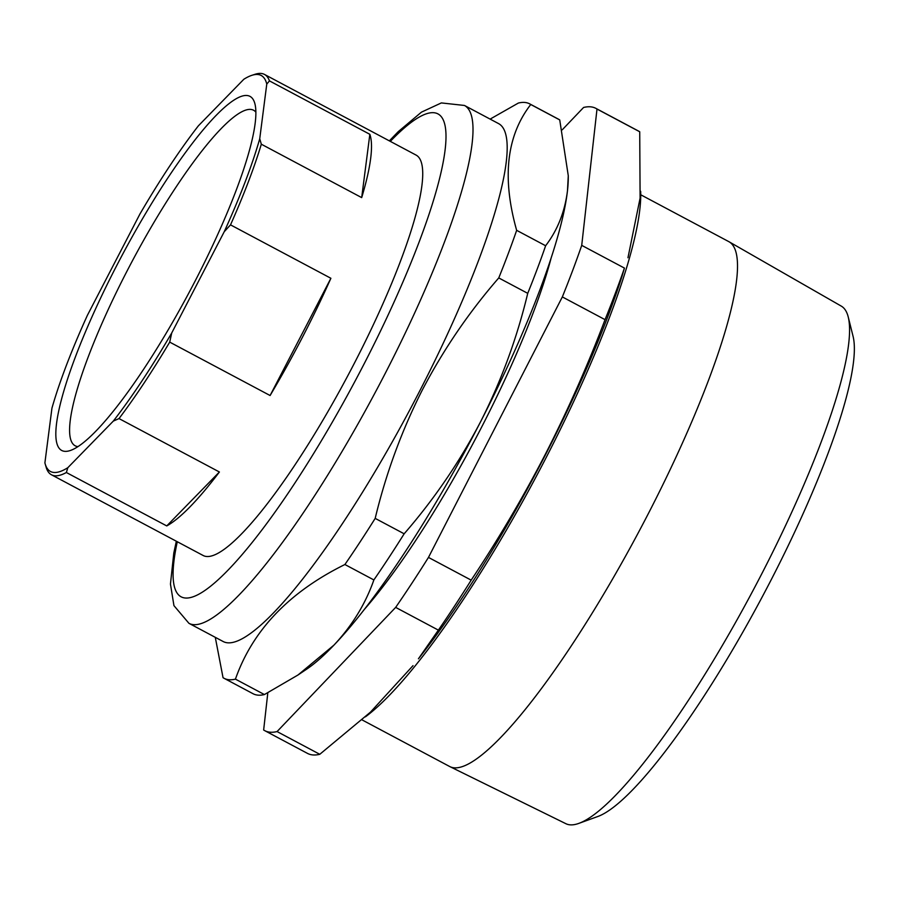 <?xml version="1.0" encoding="UTF-8"?>
<svg xmlns="http://www.w3.org/2000/svg" width="898" height="898" viewBox="0 0 898 898"><rect width="100%" height="100%" fill="white"/><g stroke="black" fill="none" stroke-linecap="round" stroke-linejoin="round"><path stroke-width="1.35" d="M364.094 609.697A256.323 48.963 -62 0 0 482.383 425.641A256.323 48.963 -62 0 0 551.046 258.332M438.37 630.127A352.454 67.328 118 0 0 471.181 580.142C498.379 539.271 523.175 497.178 545.557 453.849C567.828 410.274 587.662 365.542 605.05 319.654A352.454 67.328 118 0 0 624.436 268.087L622.123 275.955A315.479 60.267 118 0 1 545.703 454.343A315.479 60.267 118 0 1 418.423 658.806L438.37 630.127L395.659 607.396A352.454 67.328 -62 0 0 428.469 557.411L562.339 296.924A352.454 67.328 -62 0 0 581.724 245.367L597.002 109.051A352.454 67.328 -62 0 0 595.879 108.366A352.454 67.328 -62 0 0 583.577 107.468L562.249 129.806M595.879 108.366L638.59 131.097A352.454 67.328 118 0 1 639.724 131.77L597.002 109.051M627.96 257.748L640.106 198.099L639.724 131.77M640.656 191.263A315.479 60.267 118 0 1 547.365 455.23A315.479 60.267 118 0 1 365.407 716.851M449.92 766.634L565.886 823.702A293.152 56.002 -62 0 0 578.817 823.387A293.152 56.002 -62 0 0 762.829 571.745A293.152 56.002 -62 0 0 848.24 317.016A293.152 56.002 -62 0 0 841.28 306.117L729.142 241.82A297.238 56.787 118 0 1 649.602 511.164A297.238 56.787 118 0 1 449.92 766.634A297.238 56.787 118 0 1 449.606 766.477L362.062 719.893M640.745 194.776L728.85 241.652A297.238 56.787 118 0 1 729.142 241.82M848.24 317.016L853.1 336.447A277.942 53.094 118 0 1 772.123 577.975A277.942 53.094 118 0 1 597.653 816.563L578.817 823.387M464.468 105.459L498.637 123.632A293.298 56.035 118 0 1 420.444 389.564A293.298 56.035 118 0 1 223.108 641.486L188.928 623.313A293.298 56.035 118 0 0 386.263 371.39A293.298 56.035 118 0 0 464.468 105.459L441.356 102.922L421.443 112.149L398.241 131.658L389.35 140.863M490.128 119.108L518.37 103.046A325.334 62.153 118 0 1 529.719 103.876A325.334 62.153 118 0 1 530.763 104.505C506.528 135.811 501.825 177.759 516.653 230.337A325.334 62.153 118 0 1 498.76 277.931C468.868 312.313 443.343 349.76 422.172 390.282C401.631 430.827 385.972 473.527 375.184 518.382A325.334 62.153 118 0 1 344.899 564.516C289.066 592.108 252.574 630.317 235.433 679.135A325.334 62.153 118 0 1 224.085 678.304A325.334 62.153 118 0 1 223.041 677.687L215.284 637.333M269.456 80.887L266.773 84.075A224.287 42.846 -62 0 0 251.81 75.342A224.287 42.846 -62 0 0 243.852 79.248L198.379 125.821A224.287 42.846 -62 0 0 139.953 213.971L87.443 315.22A224.287 42.846 -62 0 0 51.938 408.197L44.9 462.874A224.287 42.846 -62 0 0 45.136 463.772A224.287 42.846 -62 0 0 67.821 467.701L66.362 472.516A226.745 43.317 118 0 1 51.467 474.784L203.105 555.469A226.745 43.317 -62 0 0 353.666 364.577A226.745 43.317 -62 0 0 416.122 155.107L264.483 74.433A226.745 43.317 118 0 1 269.456 80.887L369.841 134.307L361.692 197.616A226.745 43.317 -62 0 0 369.841 134.307M251.81 75.342L254.998 74.298A226.745 43.317 118 0 1 264.483 74.433M361.692 197.616L261.318 144.208A226.745 43.317 118 0 1 230.517 224.859L330.891 278.279A226.745 43.317 118 0 1 302.413 337.3A226.745 43.317 118 0 1 270.096 395.524L169.711 342.116A226.745 43.317 118 0 1 119.019 418.58L113.294 421.117A224.287 42.846 -62 0 0 171.72 332.978L169.711 342.116M194.787 281.68A200.501 38.3 118 0 1 70.706 450.369A200.501 38.3 118 0 1 116.875 265.269A200.501 38.3 118 0 1 254.976 104.033A200.501 38.3 118 0 1 194.787 281.68M255.896 112.16A190.017 36.302 -62 0 0 253.82 110.375A190.017 36.302 -62 0 0 127.46 270.242A190.017 36.302 -62 0 0 75.32 445.868A190.017 36.302 -62 0 0 77.958 446.587M51.467 474.784A226.745 43.317 118 0 1 46.483 468.329L45.136 463.772M230.517 224.859L224.231 231.729A224.287 42.846 -62 0 0 259.735 138.752L261.318 144.208M113.294 421.117L67.821 467.701M224.231 231.729L171.72 332.978M266.773 84.075L259.735 138.752M119.019 418.58L219.404 471.989L166.747 525.925A226.745 43.317 -62 0 0 219.404 471.989M166.747 525.925L66.362 472.516M330.891 278.279L270.096 395.524M568.277 175.75L568.277 177.512A295.756 56.507 118 0 1 567.48 190.713A295.756 56.507 118 0 1 480.744 421.443A295.756 56.507 118 0 1 333.944 645.123A295.756 56.507 118 0 1 306.701 669.145L298.001 674.993L333.944 645.123C352.162 625.637 365.475 603.905 373.871 579.94A325.334 62.153 118 0 0 404.156 533.794C434.205 499.187 459.731 461.74 480.744 421.443C501.376 380.64 517.035 337.94 527.732 293.343A325.334 62.153 118 0 0 545.625 245.749C557.568 230.124 564.853 211.771 567.48 190.713L568.277 175.75L559.735 119.917A325.334 62.153 118 0 0 558.691 119.299L529.719 103.876M235.433 679.135L264.405 694.558L298.001 674.993M264.405 694.558A325.334 62.153 118 0 1 253.056 693.727L224.085 678.304M375.184 518.382L404.156 533.794M498.76 277.931L527.732 293.343M344.899 564.516L373.871 579.94M530.763 104.505L559.735 119.917M516.653 230.337L545.625 245.749M267.817 692.796L263.653 729.995A352.454 67.328 -62 0 0 264.775 730.669L307.498 753.4A352.454 67.328 118 0 0 319.789 754.298L370.47 712.136L413.024 665.643M264.775 730.669A352.454 67.328 -62 0 0 277.067 731.567L395.659 607.396M319.789 754.298L277.067 731.567M471.181 580.142L428.469 557.411M605.05 319.654L562.339 296.924M624.436 268.087L581.724 245.367M390.304 141.379A273.576 52.264 118 0 1 365.172 361.827A273.576 52.264 118 0 1 221.615 576.516A273.576 52.264 118 0 1 177.288 541.73M176.334 541.225L173.808 553.011L170.452 584.059L173.943 605.634L188.928 623.313"/></g></svg>
